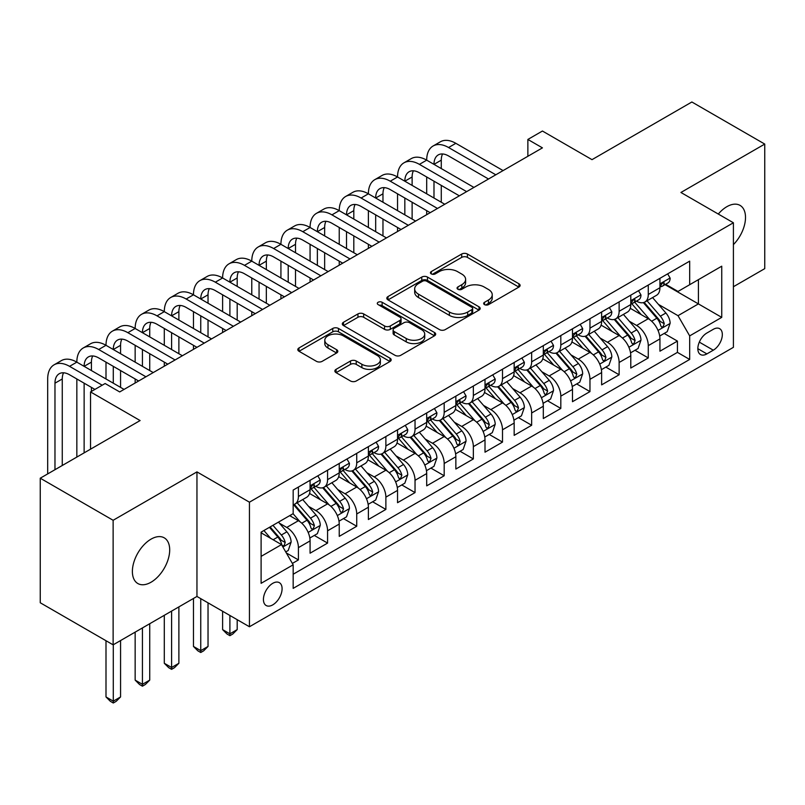 <?xml version="1.0" encoding="UTF-8"?>
<svg xmlns="http://www.w3.org/2000/svg" width="805" height="805" viewBox="0 0 805 805"><rect width="100%" height="100%" fill="white"/><g stroke="black" fill="none" stroke-linecap="round" stroke-linejoin="round"><path stroke-width="1.21" d="M484.509 304.622A2.838 1.64 0 0 0 488.514 304.622L518.923 287.073A4.045 2.335 0 0 0 520.1 285.413A4.045 2.335 0 0 0 518.923 283.763L467.413 254.028A4.045 2.335 0 0 0 461.688 254.028L431.279 271.577A2.838 1.64 0 0 0 430.454 272.734A2.838 1.64 0 0 0 431.279 273.891A2.838 1.64 0 0 0 435.284 273.891L439.218 271.617A12.95 7.476 0 0 1 457.532 271.617L461.829 274.103A12.95 7.476 0 0 1 465.622 279.385A12.95 7.476 0 0 1 461.829 284.668L457.894 286.942A2.838 1.64 0 0 0 457.059 288.099A2.838 1.64 0 0 0 457.894 289.257A2.838 1.64 0 0 0 461.899 289.257L465.833 286.983A12.95 7.476 0 0 1 484.147 286.983L488.444 289.468A12.95 7.476 0 0 1 492.237 294.751A12.95 7.476 0 0 1 488.444 300.044L484.509 302.308A2.838 1.64 0 0 0 483.674 303.465A2.838 1.64 0 0 0 484.509 304.622L484.509 302.308M151.038 582.226A26.384 15.235 120 0 0 168.275 558.972A26.384 15.235 120 0 0 164.23 537.831A26.384 15.235 120 0 0 151.038 539.139A26.384 15.235 120 0 0 133.801 562.393A26.384 15.235 120 0 0 137.846 583.534A26.384 15.235 120 0 0 151.038 582.226M733.405 244.619A26.384 15.235 120 0 0 740.047 205.386A26.384 15.235 120 0 0 726.845 206.694A26.384 15.235 120 0 0 718.291 214.039M272.764 604.867A13.192 7.617 120 0 0 281.378 593.245A13.192 7.617 120 0 0 279.355 582.669A13.192 7.617 120 0 0 272.764 583.323A13.192 7.617 120 0 0 264.141 594.945A13.192 7.617 120 0 0 266.163 605.521A13.192 7.617 120 0 0 272.764 604.867M336.057 369.354A4.045 2.335 0 0 0 334.87 371.004A4.045 2.335 0 0 0 336.057 372.655L350.507 380.996A4.045 2.335 0 0 0 356.233 380.996L390.002 361.505A4.045 2.335 0 0 0 391.18 359.845A4.045 2.335 0 0 0 390.002 358.195L338.482 328.46A4.045 2.335 0 0 0 332.767 328.46L298.997 347.951A4.045 2.335 0 0 0 297.81 349.601A4.045 2.335 0 0 0 298.997 351.262L316.456 361.334A4.045 2.335 0 0 0 322.171 361.334L336.631 352.993A4.045 2.335 0 0 0 337.808 351.342A4.045 2.335 0 0 0 336.631 349.692L327.967 344.691A10.827 6.249 0 0 1 324.797 340.274A10.827 6.249 0 0 1 331.479 334.498A10.827 6.249 0 0 1 343.282 335.846L377.193 355.428A10.827 6.249 0 0 1 380.363 359.845A10.827 6.249 0 0 1 373.681 365.621A10.827 6.249 0 0 1 361.878 364.273L356.233 361.002A4.045 2.335 0 0 0 350.507 361.002L336.057 369.354L336.057 372.655M733.405 286.731L764.75 268.639L764.75 144.075L691.867 101.994L592.007 159.652L542.439 131.034L527.869 139.446L542.439 147.868L119.693 391.934L105.123 383.522L90.542 391.934L90.542 449.17M113.133 520.282L113.133 644.845L196.953 596.455L196.953 471.891L113.133 520.282L40.25 478.2L140.11 420.552L90.542 391.934M196.953 471.891L249.439 502.189L733.405 222.774L733.405 347.327L249.439 626.753L249.439 502.189M764.75 144.075L680.929 192.476L733.405 222.774M439.51 329.617A4.045 2.335 0 0 0 445.225 329.617L478.995 310.116A4.045 2.335 0 0 0 480.183 308.466A4.045 2.335 0 0 0 478.995 306.816L427.485 277.071A4.045 2.335 0 0 0 421.76 277.071L387.99 296.572A4.045 2.335 0 0 0 386.813 298.222A4.045 2.335 0 0 0 387.99 299.873L439.51 329.617M379.256 305.236A2.838 1.64 0 0 1 382.123 305.638L382.123 302.267L434.499 332.505A4.045 2.335 0 0 1 435.686 334.156A4.045 2.335 0 0 1 434.499 335.806L400.729 355.307A4.045 2.335 0 0 1 395.003 355.307L343.494 325.562L343.494 322.262A4.045 2.335 0 0 0 342.306 323.912A4.045 2.335 0 0 0 343.494 325.562M343.494 322.262L357.943 313.92A4.045 2.335 0 0 1 363.669 313.92L384.559 325.975A4.045 2.335 0 0 0 390.284 325.975L399.874 320.44A4.045 2.335 0 0 0 401.061 318.79A4.045 2.335 0 0 0 399.874 317.14L378.119 304.582A2.838 1.64 0 0 1 377.293 303.425A2.838 1.64 0 0 1 379.044 301.915A2.838 1.64 0 0 1 382.123 302.267M113.133 644.845L40.25 602.764L40.25 478.2M292.366 563.419L298.414 559.928L286.318 552.934M279.436 523.21L286.751 527.436A16.492 9.519 60 0 1 298.414 547.642L310.076 540.9L310.076 553.196L327.575 543.093L314.302 535.436M308.587 506.375L315.912 510.601A16.492 9.519 60 0 1 327.575 530.807L339.237 524.075L339.237 536.361L356.726 526.259L343.463 518.601M337.748 489.551L345.063 493.777A16.492 9.519 60 0 1 356.726 513.972L368.388 507.241L368.388 519.527L385.877 509.424L372.614 501.767M366.899 472.716L374.224 476.942A16.492 9.519 60 0 1 385.877 497.138L397.539 490.406L397.539 502.692L415.038 492.6L401.776 484.932M396.05 455.882L403.375 460.108A16.492 9.519 60 0 1 415.038 480.303L426.7 473.571L426.7 485.858L444.189 475.765L430.927 468.108M425.211 439.047L432.526 443.273A16.492 9.519 60 0 1 444.189 463.479L455.851 456.737L455.851 469.033L473.35 458.931L460.078 451.273M454.362 422.212L461.688 426.439A16.492 9.519 60 0 1 473.35 446.644L485.013 439.912L485.013 452.199L502.501 442.096L489.239 434.438M483.523 405.388L490.839 409.614A16.492 9.519 60 0 1 502.501 429.81L514.164 423.078L514.164 435.364L531.652 425.261L518.39 417.604M512.674 388.553L519.99 392.78A16.492 9.519 60 0 1 531.652 412.975L543.315 406.243L543.315 418.53L560.813 408.437L547.541 400.769M541.825 371.719L549.151 375.945A16.492 9.519 60 0 1 560.813 396.141L572.476 389.409L572.476 401.695L589.964 391.602L576.702 383.945M570.987 354.884L578.302 359.111A16.492 9.519 60 0 1 589.964 379.316L601.627 372.584L601.627 384.871L619.125 374.768L605.853 367.11M600.138 338.05L607.463 342.276A16.492 9.519 60 0 1 619.125 362.481L630.788 355.75L630.788 368.036L648.277 357.933L648.277 345.647A16.492 9.519 -120 0 0 636.614 325.451L629.299 321.225M635.014 350.276L648.277 357.933M310.076 540.9A16.492 9.519 -120 0 0 298.414 520.704L289.669 515.653M339.237 524.075A16.492 9.519 -120 0 0 327.575 503.87L309.543 493.465M368.388 507.241A16.492 9.519 -120 0 0 356.726 487.035L338.694 476.63M397.539 490.406A16.492 9.519 -120 0 0 385.877 470.211L367.855 459.796M426.7 473.571A16.492 9.519 -120 0 0 415.038 453.376L397.006 442.961M455.851 456.737A16.492 9.519 -120 0 0 444.189 436.541L426.157 426.137M485.013 439.912A16.492 9.519 -120 0 0 473.35 419.707L455.318 409.302M514.164 423.078A16.492 9.519 -120 0 0 502.501 402.882L484.469 392.468M543.315 406.243A16.492 9.519 -120 0 0 531.652 386.048L513.63 375.633M572.476 389.409A16.492 9.519 -120 0 0 560.813 369.213L542.781 358.799M601.627 372.584A16.492 9.519 -120 0 0 589.964 352.379L571.932 341.974M630.788 355.75A16.492 9.519 -120 0 0 619.125 335.544L601.094 325.14M713.29 329.315L706.881 333.018A12.779 7.376 120 0 0 698.529 344.288A12.779 7.376 120 0 0 700.491 354.532A12.779 7.376 120 0 0 706.881 353.898L713.29 350.195A12.779 7.376 120 0 0 721.642 338.925A12.779 7.376 120 0 0 719.68 328.692A12.779 7.376 120 0 0 713.29 329.315M261.102 556.386L281.509 544.603L293.171 564.808L293.171 588.375L689.674 359.453L689.674 335.886L678.011 315.681L658.45 304.391M293.171 564.808L261.102 583.323L261.102 532.145L293.171 513.63L293.171 490.064L689.674 261.152L689.674 284.708L721.743 266.193L721.743 317.371L689.674 335.886M315.761 486.28L315.912 486.371A16.492 9.519 60 0 0 324.153 487.186L335.816 480.454A16.492 9.519 -120 0 0 339.237 472.897L339.237 463.469M344.912 469.446L345.063 469.536A16.492 9.519 60 0 0 353.315 470.351L364.977 463.62A16.492 9.519 -120 0 0 368.388 456.063L368.388 446.644M374.063 452.611L374.224 452.702A16.492 9.519 60 0 0 382.466 453.517L394.128 446.785A16.492 9.519 -120 0 0 397.539 439.238L397.539 429.81M403.225 435.777L403.375 435.867A16.492 9.519 60 0 0 411.617 436.682L423.279 429.951A16.492 9.519 -120 0 0 426.7 422.404L426.7 412.975M432.376 418.952L432.526 419.033A16.492 9.519 60 0 0 440.778 419.858L452.44 413.116A16.492 9.519 -120 0 0 455.851 405.569L455.851 396.141M461.537 402.118L461.688 402.208A16.492 9.519 60 0 0 469.929 403.023L481.591 396.291A16.492 9.519 -120 0 0 485.013 388.735L485.013 379.316M490.688 385.283L490.839 385.374A16.492 9.519 60 0 0 499.09 386.189L510.752 379.457A16.492 9.519 -120 0 0 514.164 371.91L514.164 362.481M519.839 368.449L519.99 368.539A16.492 9.519 60 0 0 528.241 369.354L539.903 362.622A16.492 9.519 -120 0 0 543.315 355.075L543.315 345.647M549 351.614L549.151 351.704A16.492 9.519 60 0 0 557.392 352.52L569.055 345.788A16.492 9.519 -120 0 0 572.476 338.241L572.476 328.812M578.151 334.789L578.302 334.87A16.492 9.519 60 0 0 586.553 335.695L598.216 328.953A16.492 9.519 -120 0 0 601.627 321.406L601.627 311.978M607.302 317.955L607.463 318.045A16.492 9.519 60 0 0 615.704 318.861L627.367 312.129A16.492 9.519 -120 0 0 630.788 304.572L630.788 295.153M293.171 574.237L677.428 352.379L677.428 341.099L659.939 351.201L659.939 338.915A16.492 9.519 -120 0 0 648.277 318.72L630.245 308.305M636.463 301.12L636.614 301.211A16.492 9.519 -120 0 0 644.855 302.026A16.492 9.519 -120 0 0 648.277 294.479L648.277 285.05M644.855 302.026L656.518 295.294A16.492 9.519 -120 0 0 659.939 287.747L659.939 278.319M298.414 487.035L298.414 496.464A16.492 9.519 60 0 1 295.002 504.011A16.492 9.519 60 0 1 293.171 504.685M295.002 504.011L306.665 497.279A16.492 9.519 -120 0 0 310.076 489.732L310.076 480.303M327.575 470.211L327.575 479.629A16.492 9.519 60 0 1 324.153 487.186M356.726 453.376L356.726 462.805A16.492 9.519 60 0 1 353.315 470.351M385.877 436.541L385.877 445.97A16.492 9.519 60 0 1 382.466 453.517M415.038 419.707L415.038 429.135A16.492 9.519 60 0 1 411.617 436.682M444.189 402.872L444.189 412.301A16.492 9.519 60 0 1 440.778 419.858M473.35 386.048L473.35 395.466A16.492 9.519 60 0 1 469.929 403.023M502.501 369.213L502.501 378.642A16.492 9.519 60 0 1 499.09 386.189M531.652 352.379L531.652 361.807A16.492 9.519 60 0 1 528.241 369.354M560.813 335.544L560.813 344.973A16.492 9.519 60 0 1 557.392 352.52M589.964 318.71L589.964 328.138A16.492 9.519 60 0 1 586.553 335.695M619.125 301.885L619.125 311.304A16.492 9.519 60 0 1 615.704 318.861M619.125 362.481L619.125 374.768M589.964 379.316L589.964 391.602M560.813 396.141L560.813 408.437M531.652 412.975L531.652 425.261M502.501 429.81L502.501 442.096M473.35 446.644L473.35 458.931M444.189 463.479L444.189 475.765M415.038 480.303L415.038 492.6M385.877 497.138L385.877 509.424M356.726 513.972L356.726 526.259M327.575 530.807L327.575 543.093M298.414 547.642L298.414 559.928M281.509 544.603L261.102 532.819M678.011 315.681L698.418 303.898L698.418 279.667L721.743 266.193M665.031 284.628L721.743 317.371M665.614 284.286L678.011 291.45L689.674 284.708M196.953 596.455L249.439 626.753M527.869 139.446L527.869 156.281M664.165 333.441L677.428 341.099M677.428 352.379L689.674 359.453M485.636 305.025L488.444 303.404A12.95 7.476 0 0 0 492.237 298.122L492.237 294.751M465.622 279.385L465.622 282.756A12.95 7.476 0 0 1 461.829 288.039L459.021 289.659M518.863 287.103L467.413 257.389A4.045 2.335 0 0 0 461.688 257.389L432.416 274.294M478.945 310.146L427.485 280.442A4.045 2.335 0 0 0 421.76 280.442L388.05 299.903M471.841 309.623A2.838 1.64 0 0 0 472.676 308.466A2.838 1.64 0 0 0 471.841 307.309L426.63 281.207A2.838 1.64 0 0 0 422.625 281.207L418.469 283.601A12.95 7.476 0 0 0 414.676 288.884A12.95 7.476 0 0 0 418.469 294.177L449.381 312.018A12.95 7.476 0 0 0 467.695 312.018L471.841 309.623L471.841 312.984A2.838 1.64 0 0 0 472.676 311.827L472.676 308.466M414.676 288.884L414.676 292.255A12.95 7.476 0 0 0 418.469 297.538L418.469 294.177M471.841 312.984L467.695 315.379A12.95 7.476 0 0 1 449.381 315.379L418.469 297.538M343.544 325.592L357.943 317.281L357.943 313.92M401.061 318.79L401.061 322.161A4.045 2.335 0 0 1 399.874 323.811L390.284 329.346A4.045 2.335 0 0 1 384.559 329.346L363.669 317.281A4.045 2.335 0 0 0 357.943 317.281M382.123 305.638L434.448 335.836M406.243 338.492A10.827 6.249 0 0 0 418.037 339.851A10.827 6.249 0 0 0 424.718 334.075A10.827 6.249 0 0 0 421.548 329.658L409.604 322.755A4.045 2.335 0 0 0 403.879 322.755L394.289 328.289A4.045 2.335 0 0 0 393.102 329.939A4.045 2.335 0 0 0 394.289 331.6L406.243 338.492L406.243 341.863A10.827 6.249 0 0 0 418.037 343.212A10.827 6.249 0 0 0 424.718 337.446L424.718 334.075M393.102 329.939L393.102 333.31A4.045 2.335 0 0 0 394.289 334.961L394.289 331.6M406.243 341.863L394.289 334.961M380.363 359.845L380.363 363.216A10.827 6.249 0 0 1 373.681 368.992A10.827 6.249 0 0 1 361.878 367.633L356.233 364.373A4.045 2.335 0 0 0 350.507 364.373L336.108 372.685M324.797 340.274L324.797 343.634A10.827 6.249 0 0 0 327.967 348.052L327.967 344.691M336.571 353.023L327.967 348.052M389.942 361.536L338.482 331.821A4.045 2.335 0 0 0 332.767 331.821L299.047 351.292M659.698 336.027L667.224 331.68L670.142 323.258A10.928 6.309 -120 0 0 665.886 313.004L652.563 297.578M649.897 319.776L634.672 302.157M641.233 314.644L632.398 304.421A26.183 15.114 -120 0 0 631.583 303.505M643.376 302.62L656.85 318.217A10.928 6.309 60 0 1 660.744 325.743L661.539 327.041L663.018 326.83L664.246 323.721A10.928 6.309 -120 0 0 660.352 316.194L647.029 300.778M644.171 302.368L658.641 319.122A5.565 3.21 60 0 1 660.05 321.306L664.246 323.721M667.667 273.851L670.142 278.148A10.928 6.309 60 0 1 667.878 282.978L662.344 286.178A10.928 6.309 -120 0 0 664.246 283.662L664.014 282.696M47.686 473.914L47.686 378.974A30.922 17.851 60 0 1 54.086 364.816L61.381 360.61A30.922 17.851 60 0 1 76.837 362.139A30.922 17.851 60 0 1 83.247 347.981L90.532 343.775A30.922 17.851 60 0 1 105.998 345.305A30.922 17.851 60 0 1 112.398 331.157L119.683 326.941A30.922 17.851 60 0 1 135.149 328.48A30.922 17.851 60 0 1 141.549 314.322L148.845 310.116A30.922 17.851 60 0 1 164.301 311.646A30.922 17.851 60 0 1 170.71 297.488L177.996 293.282A30.922 17.851 60 0 1 193.462 294.811A30.922 17.851 60 0 1 199.861 280.653L207.157 276.447A30.922 17.851 60 0 1 222.613 277.977A30.922 17.851 60 0 1 229.023 263.829L236.308 259.613A30.922 17.851 60 0 1 251.774 261.152A30.922 17.851 60 0 1 258.174 246.994L265.459 242.788A30.922 17.851 60 0 1 280.925 244.318A30.922 17.851 60 0 1 287.325 230.16L294.62 225.953A30.922 17.851 60 0 1 310.076 227.483A30.922 17.851 60 0 1 316.486 213.325L323.771 209.119A30.922 17.851 60 0 1 339.237 210.648A30.922 17.851 60 0 1 345.637 196.49L352.932 192.284A30.922 17.851 60 0 1 368.388 193.814A30.922 17.851 60 0 1 374.798 179.666L382.083 175.45A30.922 17.851 60 0 1 397.539 176.989A30.922 17.851 60 0 1 403.949 162.831L411.234 158.625A30.922 17.851 60 0 1 426.7 160.155A30.922 17.851 60 0 1 433.1 145.997L440.395 141.791A30.922 17.851 60 0 1 455.851 143.32L503.085 170.59M433.1 145.997A30.922 17.851 60 0 1 448.566 147.526L495.8 174.796M660.301 286.691L660.352 286.691A10.928 6.309 -120 0 0 662.344 286.178M662.827 282.847L664.246 283.662C663.551 282.022 662.384 282.686 660.744 285.684A10.928 6.309 60 0 1 659.939 287.234M488.504 179.002L448.566 155.949A20.618 11.904 -120 0 0 438.252 154.922A20.618 11.904 -120 0 0 433.986 164.361L441.281 160.155L441.281 168.567M442.569 153.976A20.618 11.904 -120 0 0 441.281 160.155M433.986 181.195L433.986 198.03M441.281 185.402L441.281 202.236M426.7 214.694L426.7 210.648M426.7 193.814L426.7 176.989M630.536 352.862L638.073 348.505L640.981 340.092A10.928 6.309 -120 0 0 636.735 329.829L623.412 314.413M620.746 336.611L605.521 318.991M612.082 331.479L603.237 321.255A26.183 15.114 -120 0 0 602.432 320.34M614.215 319.454L627.689 335.051A10.928 6.309 60 0 1 631.593 342.578L632.388 343.876L633.857 343.665L635.085 340.555A10.928 6.309 -120 0 0 631.19 333.029L617.868 317.613M615.01 319.193L629.49 335.957A5.565 3.21 60 0 1 630.889 338.14L635.085 340.555M601.385 369.686L608.912 365.339L611.83 356.927A10.928 6.309 -120 0 0 607.574 346.663L594.251 331.237M591.584 353.445L576.36 335.816M582.921 348.313L574.086 338.08A26.183 15.114 -120 0 0 573.271 337.174M585.064 336.279L598.538 351.886A10.928 6.309 60 0 1 602.432 359.412L603.227 360.7L604.706 360.499L605.934 357.39A10.928 6.309 -120 0 0 602.039 349.863L588.717 334.437M585.859 336.027L600.339 352.791A5.565 3.21 60 0 1 601.738 354.965L605.934 357.39M572.224 386.521L579.761 382.174L582.679 373.762A10.928 6.309 -120 0 0 578.423 363.498L565.1 348.072M562.433 370.28L547.209 352.65M553.77 365.148L544.935 354.914A26.183 15.114 -120 0 0 544.12 354.009M555.913 353.113L569.387 368.72A10.928 6.309 60 0 1 573.281 376.247L574.076 377.535L575.555 377.334L576.783 374.224A10.928 6.309 -120 0 0 572.878 366.698L559.566 351.272M556.698 352.862L571.178 369.626A5.565 3.21 60 0 1 572.586 371.799L576.783 374.224M543.073 403.355L550.61 399.008L553.518 390.586A10.928 6.309 -120 0 0 549.262 380.332L535.949 364.906M533.272 387.114L518.048 369.485M524.608 381.983L515.774 371.749A26.183 15.114 -120 0 0 514.969 370.833M526.752 369.948L540.225 385.545A10.928 6.309 60 0 1 544.12 393.071L544.915 394.37L546.394 394.158L547.621 391.059A10.928 6.309 -120 0 0 543.727 383.532L530.404 368.106M527.547 369.696L542.027 386.46A5.565 3.21 60 0 1 543.425 388.634L547.621 391.059M638.506 290.686L640.981 294.982A10.928 6.309 60 0 1 638.727 299.812L633.183 303.012A10.928 6.309 -120 0 0 635.085 300.496L634.853 299.53M403.949 162.831A30.922 17.851 60 0 1 419.405 164.361L426.7 160.155L473.934 187.424M419.405 164.361L466.638 191.63M631.15 303.525L631.19 303.525A10.928 6.309 -120 0 0 633.183 303.012M633.676 299.681L635.085 300.496C634.4 298.846 633.233 299.52 631.593 302.519A10.928 6.309 60 0 1 630.788 304.069M459.353 195.836L419.405 172.773A20.618 11.904 -120 0 0 409.101 171.757A20.618 11.904 -120 0 0 404.835 181.195L412.12 176.989L412.12 185.402M413.408 170.801A20.618 11.904 -120 0 0 412.12 176.989M404.835 198.03L404.835 214.855M412.12 202.236L412.12 219.071M397.539 231.518L397.539 227.483M397.539 210.648L397.539 193.814M609.355 307.52L611.83 311.817A10.928 6.309 60 0 1 609.566 316.647L604.032 319.847A10.928 6.309 -120 0 0 605.934 317.331L605.702 316.355M374.798 179.666A30.922 17.851 60 0 1 390.254 181.195L397.539 176.989L444.773 204.249M390.254 181.195L437.487 208.465M601.989 320.36L602.039 320.36A10.928 6.309 -120 0 0 604.032 319.847M604.525 316.516L605.934 317.331C605.249 315.681 604.082 316.355 602.432 319.344A10.928 6.309 60 0 1 601.627 320.903M430.192 212.671L390.254 189.608A20.618 11.904 -120 0 0 379.95 188.591A20.618 11.904 -120 0 0 375.673 198.03L382.969 193.814L382.969 202.236M384.257 187.635A20.618 11.904 -120 0 0 382.969 193.814M375.673 214.855L375.673 231.689M382.969 219.071L382.969 235.895M368.388 248.353L368.388 244.318M368.388 227.483L368.388 210.648M580.204 324.355L582.679 328.641A10.928 6.309 60 0 1 580.415 333.481L574.871 336.681A10.928 6.309 -120 0 0 576.783 334.166L576.551 333.19M345.637 196.49A30.922 17.851 60 0 1 361.103 198.03L368.388 193.814L415.622 221.083M361.103 198.03L408.326 225.289M572.838 337.194L572.878 337.184A10.928 6.309 -120 0 0 574.871 336.681M575.364 333.351L576.783 334.166C576.088 332.515 574.921 333.19 573.281 336.178A10.928 6.309 60 0 1 572.476 337.738M401.041 229.506L361.103 206.442A20.618 11.904 -120 0 0 350.789 205.426A20.618 11.904 -120 0 0 346.522 214.855L353.808 210.648L353.808 219.071M355.106 204.47A20.618 11.904 -120 0 0 353.808 210.648M346.522 231.689L346.522 248.524M353.808 235.895L353.808 252.73M339.237 265.187L339.237 261.152M339.237 244.318L339.237 227.483M551.043 341.189L553.518 345.476A10.928 6.309 60 0 1 551.264 350.316L545.72 353.506A10.928 6.309 -120 0 0 547.621 350.99L547.39 350.024M316.486 213.325A30.922 17.851 60 0 1 331.942 214.855L339.237 210.648L386.46 237.918M331.942 214.855L379.175 242.124M543.687 354.019L543.727 354.019A10.928 6.309 -120 0 0 545.72 353.506M546.213 350.175L547.621 350.99C546.937 349.35 545.77 350.024 544.12 353.013A10.928 6.309 60 0 1 543.315 354.572M371.89 246.33L331.942 223.277A20.618 11.904 -120 0 0 321.638 222.25A20.618 11.904 -120 0 0 317.371 231.689L324.656 227.483L324.656 235.895M325.945 221.305A20.618 11.904 -120 0 0 324.656 227.483M317.371 248.524L317.371 265.358M324.656 252.73L324.656 269.564M310.076 282.022L310.076 277.977M310.076 261.152L310.076 244.318M513.922 420.19L521.449 415.843L524.367 407.421A10.928 6.309 -120 0 0 520.111 397.167L506.788 381.741M504.121 403.939L488.897 386.32M495.457 398.807L486.623 388.584A26.183 15.114 -120 0 0 485.807 387.668M497.601 386.782L511.074 402.379A10.928 6.309 60 0 1 514.969 409.906L515.764 411.204L517.243 410.993L518.47 407.883A10.928 6.309 -120 0 0 514.576 400.357L501.253 384.941M498.396 386.531L512.865 403.285A5.565 3.21 60 0 1 514.274 405.468L518.47 407.883M521.892 358.014L524.367 362.31A10.928 6.309 60 0 1 522.103 367.14L516.569 370.34A10.928 6.309 -120 0 0 518.47 367.825L518.239 366.859M287.325 230.16A30.922 17.851 60 0 1 302.791 231.689L310.076 227.483L357.309 254.752M302.791 231.689L350.024 258.958M514.526 370.853L514.576 370.853A10.928 6.309 -120 0 0 516.569 370.34M517.062 367.01L518.47 367.825C517.776 366.184 516.619 366.849 514.969 369.847A10.928 6.309 60 0 1 514.164 371.397M342.729 263.165L302.791 240.111A20.618 11.904 -120 0 0 292.487 239.085A20.618 11.904 -120 0 0 288.21 248.524L295.505 244.318L295.505 252.73M296.793 238.139A20.618 11.904 -120 0 0 295.505 244.318M288.21 265.358L288.21 282.193M295.505 269.564L295.505 286.399M280.925 298.856L280.925 294.811M280.925 277.977L280.925 261.152M484.761 437.024L492.298 432.667L495.216 424.255A10.928 6.309 -120 0 0 490.959 413.991L477.637 398.576M474.97 420.774L459.746 403.144M466.306 415.642L457.471 405.408A26.183 15.114 -120 0 0 456.656 404.502M468.45 403.617L481.923 419.214A10.928 6.309 60 0 1 485.818 426.741L486.612 428.039L488.082 427.827L489.309 424.718A10.928 6.309 -120 0 0 485.415 417.191L472.092 401.765M469.235 403.355L483.714 420.119A5.565 3.21 60 0 1 485.113 422.293L489.309 424.718M492.73 374.848L495.216 379.145A10.928 6.309 60 0 1 492.952 383.975L487.407 387.175A10.928 6.309 -120 0 0 489.309 384.659L489.078 383.693M258.174 246.994A30.922 17.851 60 0 1 273.64 248.524L280.925 244.318L328.158 271.587M273.64 248.524L320.863 275.793M485.375 387.688L485.415 387.688A10.928 6.309 -120 0 0 487.407 387.175M487.9 383.844L489.309 384.659C488.625 383.009 487.458 383.683 485.818 386.682A10.928 6.309 60 0 1 485.013 388.231M313.578 279.999L273.64 256.936A20.618 11.904 -120 0 0 263.326 255.92A20.618 11.904 -120 0 0 259.059 265.358L266.344 261.152L266.344 269.564M267.642 254.964A20.618 11.904 -120 0 0 266.344 261.152M259.059 282.193L259.059 299.017M266.344 286.399L266.344 303.233M251.774 315.681L251.774 311.646M251.774 294.811L251.774 277.977M455.61 453.849L463.147 449.502L466.055 441.09A10.928 6.309 -120 0 0 461.798 430.826L448.486 415.4M445.809 437.608L430.584 419.979M437.145 432.476L428.31 422.243A26.183 15.114 -120 0 0 427.495 421.337M439.289 420.441L452.762 436.048A10.928 6.309 60 0 1 456.656 443.575L457.451 444.863L458.931 444.662L460.158 441.553A10.928 6.309 -120 0 0 456.264 434.026L442.941 418.6M440.083 420.19L454.563 436.954A5.565 3.21 60 0 1 455.962 439.127L460.158 441.553M463.579 391.683L466.055 395.98A10.928 6.309 60 0 1 463.791 400.81L458.256 404.009A10.928 6.309 -120 0 0 460.158 401.494L459.927 400.518M229.023 263.829A30.922 17.851 60 0 1 244.479 265.358L251.774 261.152L298.997 288.411M244.479 265.358L291.712 292.628M456.214 404.523L456.264 404.523A10.928 6.309 -120 0 0 458.256 404.009M458.749 400.679L460.158 401.494C459.474 399.844 458.307 400.518 456.656 403.506A10.928 6.309 60 0 1 455.851 405.066M284.427 296.834L244.479 273.77A20.618 11.904 -120 0 0 234.175 272.754A20.618 11.904 -120 0 0 229.898 282.193M238.481 271.798A20.618 11.904 -120 0 0 237.193 277.977L237.193 286.399M229.898 299.017L229.898 315.852M237.193 303.233L237.193 320.058M222.613 332.515L222.613 328.48M222.613 311.646L222.613 294.811M426.449 470.684L433.986 466.337L436.904 457.914A10.928 6.309 -120 0 0 432.647 447.661L419.325 432.235M416.658 454.443L401.433 436.813M407.994 449.311L399.159 439.077A26.183 15.114 -120 0 0 398.344 438.162M410.137 437.276L423.611 452.873A10.928 6.309 60 0 1 427.505 460.4L428.3 461.698L429.779 461.496L431.007 458.387A10.928 6.309 -120 0 0 427.103 450.86L413.79 435.435M410.932 437.024L425.402 453.789A5.565 3.21 60 0 1 426.811 455.962L431.007 458.387M434.428 408.517L436.904 412.804A10.928 6.309 60 0 1 434.64 417.644L429.105 420.844A10.928 6.309 -120 0 0 431.007 418.318L430.776 417.352M199.861 280.653A30.922 17.851 60 0 1 215.327 282.193L222.613 277.977L269.846 305.246M215.327 282.193L262.561 309.452M427.063 421.347L427.103 421.347A10.928 6.309 -120 0 0 429.105 420.844M429.588 417.513L431.007 418.318C430.313 416.678 429.146 417.352 427.505 420.341A10.928 6.309 60 0 1 426.7 421.901M255.266 313.668L215.327 290.605A20.618 11.904 -120 0 0 205.013 289.579A20.618 11.904 -120 0 0 200.747 299.017L208.032 294.811L208.032 303.233M209.33 288.633A20.618 11.904 -120 0 0 208.032 294.811M200.747 315.852L200.747 332.686M208.032 320.058L208.032 336.893M193.462 349.35L193.462 345.315M193.462 328.48L193.462 311.646M397.298 487.518L404.835 483.171L407.743 474.749A10.928 6.309 -120 0 0 403.496 464.495L390.173 449.069M387.507 471.277L372.282 453.648M378.843 466.145L369.998 455.912A26.183 15.114 -120 0 0 369.193 454.996M380.976 454.111L394.45 469.707A10.928 6.309 60 0 1 398.354 477.234L399.149 478.532L400.618 478.321L401.846 475.222A10.928 6.309 -120 0 0 397.952 467.695L384.629 452.269M381.771 453.859L396.251 470.613A5.565 3.21 60 0 1 397.65 472.797L401.846 475.222M229.898 615.473L229.898 633.827L237.193 629.611L237.193 619.679M237.193 629.611L232.816 633.988L229.898 635.678L226.99 633.988L222.613 629.611L222.613 611.267M222.613 629.611L229.898 633.827L229.898 635.678M405.267 425.352L407.743 429.639A10.928 6.309 60 0 1 405.489 434.479L399.944 437.668A10.928 6.309 -120 0 0 401.846 435.153L401.615 434.187M170.71 297.488A30.922 17.851 60 0 1 186.166 299.017L193.462 294.811L240.685 322.081M186.166 299.017L233.4 326.287M397.912 438.182L397.952 438.182A10.928 6.309 -120 0 0 399.944 437.668M400.437 434.338L401.846 435.153C401.162 433.513 399.994 434.187 398.354 437.175A10.928 6.309 60 0 1 397.539 438.735M226.114 330.493L186.166 307.44A20.618 11.904 -120 0 0 175.862 306.413A20.618 11.904 -120 0 0 171.596 315.852L178.881 311.646L178.881 320.058M180.169 305.467A20.618 11.904 -120 0 0 178.881 311.646M171.596 332.686L171.596 349.521M178.881 336.893L178.881 353.727M164.301 366.184L164.301 362.139M164.301 345.305L164.301 328.48M368.147 504.353L375.673 500.006L378.592 491.583A10.928 6.309 -120 0 0 374.335 481.33L361.012 465.904M358.346 488.102L343.121 470.482M349.682 482.97L340.847 472.746A26.183 15.114 -120 0 0 340.032 471.831M351.825 470.945L365.299 486.542A10.928 6.309 60 0 1 369.193 494.069L369.988 495.367L371.467 495.156L372.695 492.046A10.928 6.309 -120 0 0 368.801 484.519L355.478 469.104M352.62 470.684L367.1 487.448A5.565 3.21 60 0 1 368.499 489.631L372.695 492.046M200.747 598.638L200.747 650.651L208.032 646.445L208.032 602.844M208.032 646.445L203.665 650.822L200.747 652.503L197.829 650.822L193.462 646.445L193.462 598.467M193.462 646.445L200.747 650.651L200.747 652.503M376.116 442.176L378.592 446.473A10.928 6.309 60 0 1 376.327 451.303L370.793 454.503A10.928 6.309 -120 0 0 372.695 451.987L372.463 451.021M141.549 314.322A30.922 17.851 60 0 1 157.015 315.852L164.301 311.646L211.534 338.915M157.015 315.852L204.249 343.121M368.75 455.016L368.801 455.016A10.928 6.309 -120 0 0 370.793 454.503M371.286 451.172L372.695 451.987C372.011 450.337 370.843 451.011 369.193 454.01A10.928 6.309 60 0 1 368.388 455.56M196.953 347.327L157.015 324.274A20.618 11.904 -120 0 0 146.711 323.248A20.618 11.904 -120 0 0 142.435 332.686L149.73 328.48L149.73 336.893M151.018 322.302A20.618 11.904 -120 0 0 149.73 328.48M142.435 349.521L142.435 366.345M149.73 353.727L149.73 370.562M135.149 383.019L135.149 378.974M135.149 362.139L135.149 345.315M338.986 521.187L346.522 516.83L349.44 508.418A10.928 6.309 -120 0 0 345.184 498.154L331.861 482.738M329.195 504.936L313.97 487.307M320.531 499.804L311.696 489.571A26.183 15.114 -120 0 0 310.881 488.665M322.674 487.78L336.148 503.377A10.928 6.309 60 0 1 340.042 510.903L340.837 512.201L342.306 511.99L343.534 508.881A10.928 6.309 -120 0 0 339.64 501.354L326.317 485.928M323.459 487.518L337.939 504.282A5.565 3.21 60 0 1 339.348 506.456L343.534 508.881M171.596 611.096L171.596 667.486L178.881 663.28L178.881 606.89M178.881 663.28L174.504 667.657L171.596 669.337L168.678 667.657L164.301 663.28L164.301 615.302M164.301 663.28L171.596 667.486L171.596 669.337M346.955 459.011L349.44 463.308A10.928 6.309 60 0 1 347.176 468.138L341.632 471.338A10.928 6.309 -120 0 0 343.534 468.822L343.312 467.856M112.398 331.157A30.922 17.851 60 0 1 127.864 332.686L135.149 328.48L182.383 355.75M127.864 332.686L175.088 359.956M339.599 471.851L339.64 471.851A10.928 6.309 -120 0 0 341.632 471.338M342.125 468.007L343.534 468.822C342.85 467.172 341.682 467.846 340.042 470.845A10.928 6.309 60 0 1 339.237 472.394M167.802 364.162L127.864 341.099A20.618 11.904 -120 0 0 117.55 340.082A20.618 11.904 -120 0 0 113.284 349.521L120.569 345.315L120.569 353.727M121.867 339.126A20.618 11.904 -120 0 0 120.569 345.315M113.284 366.345L113.284 383.18M120.569 370.562L120.569 387.386M105.998 378.974L105.998 362.139M309.834 538.012L317.371 533.665L320.279 525.252A10.928 6.309 -120 0 0 316.023 514.989L302.71 499.563M300.034 521.771L293.06 513.691M291.37 516.639L290.243 515.321M293.513 504.604L306.987 520.211A10.928 6.309 60 0 1 310.881 527.738L311.676 529.026L313.155 528.825L314.383 525.715A10.928 6.309 -120 0 0 310.489 518.189L297.166 502.763M294.308 504.353L308.788 521.117A5.565 3.21 60 0 1 310.187 523.29L314.383 525.715M142.435 627.93L142.435 684.32L149.73 680.114L149.73 623.724M149.73 680.114L145.353 684.492L142.435 686.172L139.527 684.492L135.149 680.114L135.149 632.136M135.149 680.114L142.435 684.32L142.435 686.172M317.804 475.846L320.279 480.132A10.928 6.309 60 0 1 318.015 484.972L312.481 488.172A10.928 6.309 -120 0 0 314.383 485.657L314.151 484.68M83.247 347.981A30.922 17.851 60 0 1 98.703 349.521L105.998 345.305L153.222 372.574M98.703 349.521L145.936 376.79M310.448 488.685L310.489 488.685A10.928 6.309 -120 0 0 312.481 488.172M312.974 484.841L314.383 485.657C313.698 484.006 312.531 484.68 310.881 487.669A10.928 6.309 60 0 1 310.076 489.229M138.651 380.996L98.703 357.933A20.618 11.904 -120 0 0 88.399 356.917A20.618 11.904 -120 0 0 84.133 366.345L91.418 362.139L91.418 370.562M92.706 355.961A20.618 11.904 -120 0 0 91.418 362.139M84.133 383.18L84.133 452.873M91.418 387.386L91.418 391.431M76.837 457.079L76.837 378.974M285.735 551.928L288.21 550.499L291.128 542.077A10.928 6.309 -120 0 0 286.872 531.823L278.49 522.113M270.661 538.344L263.909 530.525M262.219 533.474L261.102 532.175M269.444 527.325L277.836 537.036A10.928 6.309 60 0 1 281.73 544.562L282.525 545.86L284.004 545.659L285.232 542.55A10.928 6.309 -120 0 0 281.337 535.023L272.945 525.313M270.128 526.943L279.627 537.951A5.565 3.21 60 0 1 281.036 540.125L285.232 542.55M113.284 644.765L113.284 701.155L120.569 696.949L120.569 640.549M120.569 696.949L116.202 701.316L113.284 703.007L110.366 701.316L105.998 696.949L105.998 640.72M105.998 696.949L113.284 701.155L113.284 703.007M54.086 364.816A30.922 17.851 60 0 1 69.552 366.345L76.837 362.139L124.071 389.409M69.552 366.345L102.205 385.203M94.92 389.409L69.552 374.768A20.618 11.904 -120 0 0 59.238 373.741A20.618 11.904 -120 0 0 54.971 383.18L54.971 469.697M63.555 372.796A20.618 11.904 -120 0 0 62.267 378.974L62.267 465.491M286.751 527.436L298.414 520.704M315.912 510.601L327.575 503.87M345.063 493.777L356.726 487.035M374.224 476.942L385.877 470.211M403.375 460.108L415.038 453.376M432.526 443.273L444.189 436.541M461.688 426.439L473.35 419.707M490.839 409.614L502.501 402.882M519.99 392.78L531.652 386.048M549.151 375.945L560.813 369.213M578.302 359.111L589.964 352.379M607.463 342.276L619.125 335.544M636.614 325.451L648.277 318.72M648.277 294.479L659.939 287.747M298.414 496.464L310.076 489.732M327.575 479.629L339.237 472.897M356.726 462.805L368.388 456.063M385.877 445.97L397.539 439.238M415.038 429.135L426.7 422.404M444.189 412.301L455.851 405.569M473.35 395.466L485.013 388.735M502.501 378.642L514.164 371.91M531.652 361.807L543.315 355.075M560.813 344.973L572.476 338.241M589.964 328.138L601.627 321.406M619.125 311.304L630.788 304.572M648.277 345.647L659.939 338.915M699.314 342.125L713.29 350.195M697.844 348.676L706.881 353.898M488.444 303.404L488.444 300.044M457.894 289.257L457.894 286.942M461.829 288.039L461.829 284.668M431.279 273.891L431.279 271.577M461.688 257.389L461.688 254.028M467.413 257.389L467.413 254.028M518.923 287.073L518.923 283.763M387.99 299.873L387.99 296.572M421.76 280.442L421.76 277.071M427.485 280.442L427.485 277.071M478.995 310.116L478.995 306.816M449.381 315.379L449.381 312.018M467.695 315.379L467.695 312.018M363.669 317.281L363.669 313.92M384.559 329.346L384.559 325.975M390.284 329.346L390.284 325.975M399.874 323.811L399.874 320.44M434.499 335.806L434.499 332.505M350.507 364.373L350.507 361.002M356.233 364.373L356.233 361.002M361.878 367.633L361.878 364.273M336.631 352.993L336.631 349.692M298.997 351.262L298.997 347.951M332.767 331.821L332.767 328.46M338.482 331.821L338.482 328.46M390.002 361.505L390.002 358.195M658.027 330.422L670.072 323.469M660.352 316.194L665.886 313.004M651.637 321.225L656.85 318.217M670.072 278.027L659.939 283.873M455.851 143.32L448.566 147.526M628.876 347.257L640.911 340.304M631.19 333.029L636.735 329.829M622.486 338.06L627.689 335.051M599.715 364.091L611.76 357.138M602.039 349.863L607.574 346.663M593.325 354.894L598.538 351.886M570.564 380.916L582.609 373.973M572.878 366.698L578.423 363.498M564.174 371.729L569.387 368.72M541.403 397.75L553.448 390.797M543.727 383.532L549.262 380.332M535.013 388.553L540.225 385.545M640.911 294.851L630.788 300.708M611.76 311.686L601.627 317.532M582.609 328.521L572.476 334.367M553.448 345.355L543.315 351.201M512.252 414.585L524.297 407.632M514.576 400.357L520.111 397.167M505.862 405.388L511.074 402.379M524.297 362.18L514.164 368.036M483.101 431.42L495.135 424.466M485.415 417.191L490.959 413.991M476.711 422.223L481.923 419.214M495.135 379.014L485.013 384.871M453.94 448.254L465.984 441.301M456.264 434.026L461.798 430.826M447.55 439.057L452.762 436.048M465.984 395.849L455.851 401.695M237.193 277.977L229.908 282.193M424.788 465.079L436.833 458.125M427.103 450.86L432.647 447.661M418.399 455.882L423.611 452.873M436.833 412.683L426.7 418.53M395.627 481.913L407.672 474.96M397.952 467.695L403.496 464.495M389.238 472.716L394.45 469.707M407.672 429.518L397.539 435.364M366.476 498.748L378.521 491.795M368.801 484.519L374.335 481.33M360.087 489.551L365.299 486.542M378.521 446.342L368.388 452.199M337.325 515.582L349.37 508.629M339.64 501.354L345.184 498.154M330.936 506.385L336.148 503.377M349.37 463.177L339.237 469.033M308.164 532.417L320.209 525.464M310.489 518.189L316.023 514.989M301.774 523.22L306.987 520.211M320.209 480.011L310.076 485.858M282.887 547.008L291.058 542.288M281.337 535.023L286.872 531.823M273.116 539.763L277.836 537.036M62.267 378.974L54.971 383.18"/></g></svg>
